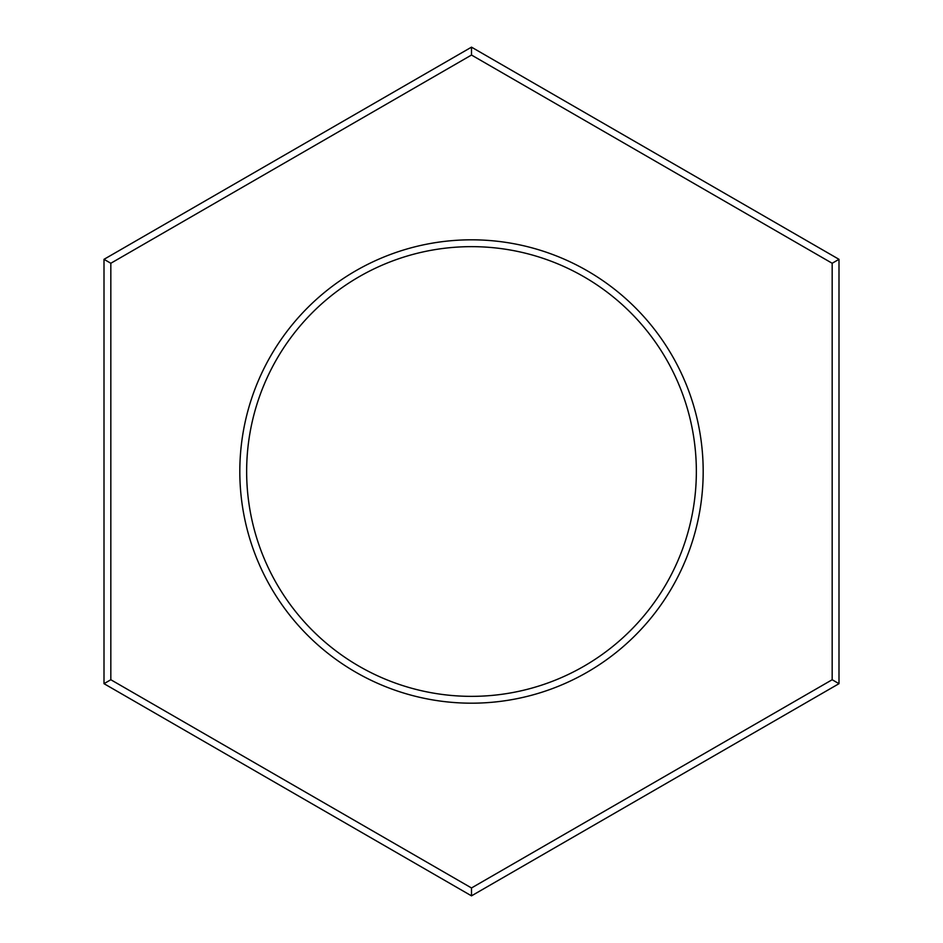<?xml version="1.0" encoding="UTF-8"?>
<svg xmlns="http://www.w3.org/2000/svg" width="943" height="943" viewBox="0 0 943 943"><rect width="100%" height="100%" fill="white"/><g stroke="black" fill="none" stroke-linecap="round" stroke-linejoin="round"><path stroke-width="1.41" d="M104.001 683.675L104.001 259.325L471.5 47.15L838.999 259.325L838.999 683.675L471.5 895.85L104.001 683.675L110.826 679.738L471.5 887.964L832.174 679.738L832.174 263.262L471.5 55.036L110.826 263.262L110.826 679.738M471.5 703.183A231.683 231.683 0 0 0 672.147 355.664A231.683 231.683 0 0 0 270.853 355.664A231.683 231.683 0 0 0 471.5 703.183M838.999 683.675L832.174 679.738M838.999 259.325L832.174 263.262M471.5 47.15L471.5 55.036M471.5 895.85L471.5 887.964M104.001 259.325L110.826 263.262M471.5 696.358A224.858 224.858 0 0 0 666.23 359.071A224.858 224.858 0 0 0 276.771 359.071A224.858 224.858 0 0 0 471.5 696.358"/></g></svg>
